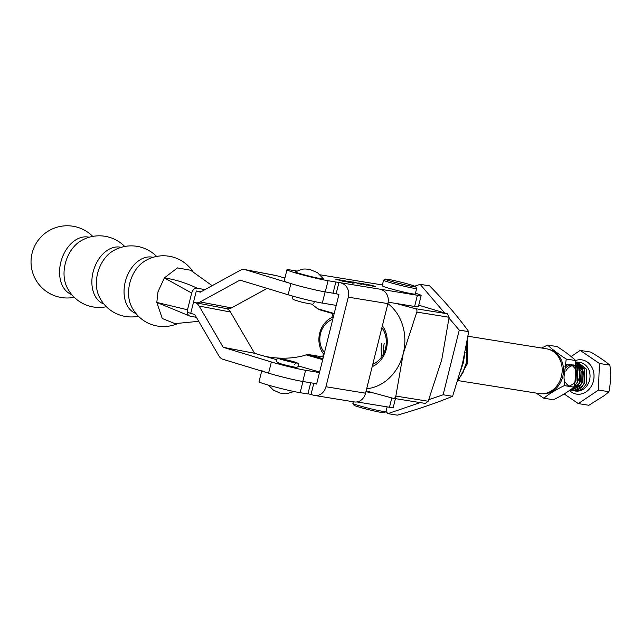 <?xml version="1.0" encoding="UTF-8"?>
<svg xmlns="http://www.w3.org/2000/svg" width="642" height="642" viewBox="0 0 642 642"><rect width="100%" height="100%" fill="white"/><g stroke="black" fill="none" stroke-linecap="round" stroke-linejoin="round"><path stroke-width="0.96" d="M382.383 325.735A25.568 21.659 99.1 0 1 386.38 348.783A25.568 21.659 99.1 0 1 372.183 366.646M372.777 364.271A22.679 19.212 -80.9 0 0 385.537 348.357A22.679 19.212 -80.9 0 0 381.878 327.757M382.03 356.366A22.679 19.212 99.1 0 1 381.918 343.133M384.229 343.502A22.679 19.212 -80.9 0 0 383.675 353.493M467.408 339.987L467.753 363.027L457.505 381.605M466.79 343.526L466.453 362.963L463.051 372.448L457.826 380.546M457.963 380.104L462.85 372.416L466.252 362.931L466.702 344.04M464.551 354.882L463.42 362.473L460.796 370.306M461.173 368.909L463.219 362.441L464.23 356.35M418.728 305.215L447.474 313.794L449.135 317.268L441.752 359.753L428.198 401.25L425.349 403.425L392.8 398.209C394.469 398.481 395.488 397.767 395.857 396.082L403.24 353.598A46.232 39.162 -80.9 0 0 387.896 303.634L365.563 393.201A11.556 9.694 99.3 0 1 354.368 401.932L314.757 395.48A11.556 9.694 -80.7 0 0 325.943 386.749L365.563 393.201M366.678 388.747A46.232 39.162 -80.9 0 0 403.24 353.598L416.802 312.092C417.276 310.391 416.722 309.235 415.141 308.625L396.026 303.441M366.125 390.938L392.8 398.209M333.07 313.657L331.842 317.541M323.311 353.742L322.798 356.928M460.394 371.774L465.113 352.241M458.412 380.65L539.304 393.586A22.679 19.212 -80.9 0 0 561.646 375.345A22.679 19.212 -80.9 0 0 548.364 349.208A22.679 19.212 -80.9 0 0 546.462 348.791L468.018 336.248M332.757 319.307A19.79 16.764 -80.9 0 0 320.527 333.615A19.79 16.764 -80.9 0 0 324.475 352.538M323.961 354.577A22.679 19.212 99.1 0 1 333.358 316.915M382.383 284.984A23.112 1.244 14 0 0 380.048 284.567L320.005 274.792M307.975 393.715L313.818 395.271A11.556 9.694 -80.7 0 0 314.757 395.48M261.703 371.076L259.039 381.757A23.112 1.244 14 0 0 274.832 386.917A23.112 1.244 14 0 0 300.143 392.695L307.911 393.963L310.696 382.784M356.92 401.948L389.477 407.253A23.112 1.244 14 0 0 393.233 407.493L395.44 398.642M348.381 282.239L339.12 279.719L347.771 281.822M349.762 282.432L349.208 282.4M354.946 282.873L349.047 281.308L354.914 282.986M348.502 281.276L348.999 281.493M360.595 283.555L358.501 283.21L360.571 283.652M373.58 286.356L373.604 286.268C374.904 286.46 374.551 286.26 372.545 285.666L365.812 284.037L373.09 285.762C375.562 286.493 376.003 286.741 374.406 286.501L370.265 285.554L374.382 286.316L374.238 286.878M366.654 284.278L366.076 284.35M365.162 284.141L365.755 284.278M375.369 286.573L374.406 286.501M297.206 271.076L290.722 270.017A23.112 1.244 14 0 0 286.966 269.776A23.112 1.244 14 0 0 302.751 274.945A23.112 1.244 14 0 0 328.062 280.723L417.396 295.272A23.112 1.244 14 0 0 421.152 295.513A23.112 1.244 14 0 0 415.462 293.233M362.545 283.531L370.715 285.875L366.871 284.831L364.086 284.382L366.951 285.257L358.782 282.921L363.244 284.141L366.036 284.591L362.529 283.587M361.053 284.302L353.341 282.007L360.948 284.053M361.414 284.221L361.911 284.462M352.715 281.958L353.293 282.207M352.562 282.921L343.301 280.402L351.952 282.504M353.943 283.114L353.397 283.082L353.533 282.512M340.517 280.177L343.943 281.541L335.565 279.142L340.485 280.297M388.177 302.165L414.604 306.467A23.112 1.244 14 0 0 418.359 306.707L421.152 295.513M300.143 392.695L302.936 381.5A23.112 1.244 -166 0 1 277.625 375.722A23.112 1.244 -166 0 1 261.832 370.562M286.966 269.776L284.173 280.971A23.112 1.244 14 0 0 299.966 286.139A23.112 1.244 14 0 0 325.269 291.917L333.038 293.185L335.83 281.982M333.102 292.929L338.944 294.493L316.61 384.077L314.01 383.33M373.692 393.024L365.924 391.756M381.356 289.743A11.556 9.694 99.3 0 1 387.896 303.618L348.285 297.166L325.943 386.749M348.285 297.166A11.556 9.694 -80.7 0 0 341.737 283.291M349.858 281.541L353.148 282.48L350.275 281.87M353.124 282.56L352.659 282.199M340.396 280.265L342.322 281.011L340.396 280.265M284.896 278.05A31.787 1.709 -166 0 1 276.871 275.731L245.316 269.704L290.922 283.587A23.112 1.244 14 0 0 322.645 291.452A23.112 1.244 14 0 0 325.117 291.893L336.344 293.747M336.231 305.383L322.324 303.088A23.112 1.244 -166 0 1 319.852 302.647A23.112 1.244 -166 0 1 288.13 294.782L239.98 280.129L200.127 301.941L231.481 307.903A11.556 8.362 100.8 0 1 226.971 308.706L195.617 302.735A11.556 8.362 -79.2 0 0 200.127 301.941M334.097 313.954L319.218 309.677A11.556 6.38 -74 0 1 318.368 309.308L312.004 304.308M319.475 372.577L305.576 370.282A23.112 1.244 -166 0 1 303.096 369.832A23.112 1.244 -166 0 1 271.381 361.968L223.223 347.322L199.1 306.041A11.556 8.362 100.8 0 0 194.983 302.583L193.523 302.141L194.983 302.583A11.556 8.362 -79.2 0 0 195.617 302.735M267.128 288.394L231.481 307.903M245.316 269.704A11.556 8.362 -79.2 0 0 244.682 269.552L276.036 275.514A11.556 8.362 100.8 0 1 276.67 275.675M244.682 269.552A11.556 8.362 -79.2 0 0 240.18 270.354L200.328 292.158L196.316 290.938L200.946 291.821M293.474 366.903A9.245 0.498 -166 0 1 283.612 364.568A9.245 0.498 -166 0 1 278.082 362.714M187.295 312.293L194.743 314.556L218.866 355.828A11.556 8.362 100.8 0 0 222.983 359.295L268.589 373.171A23.112 1.244 14 0 0 300.304 381.035A23.112 1.244 14 0 0 302.783 381.476L316.691 383.772M322.934 358.726L308.449 354.561A11.556 6.38 106 0 0 307.077 354.585L303.209 355.804C291.42 358.766 278.805 358.982 265.379 356.446A31.787 1.709 -166 0 1 257.956 354.304L254.577 353.285L230.454 312.004A11.556 8.362 -79.2 0 0 226.594 308.633M308.449 354.561L323.199 356.992A23.112 1.244 -166 0 1 323.359 357.016M257.338 354.063L257.891 354.288L257.322 354.119M254.577 353.285L223.223 347.322M319.612 372.039L298.522 365.972M276.654 359.689L265.379 356.446M278.09 362.738A9.245 0.498 14 0 0 287.135 365.483A9.245 0.498 14 0 0 296.026 367.192M321.136 278.716A14.389 0.77 -166 0 1 304.918 275.009A14.389 0.77 -166 0 1 295.472 271.847C303.489 268.605 302.992 268.669 309.741 269.455L317.501 272.625L323.335 278.788A14.389 0.77 -166 0 1 321.136 278.716M413.199 286.557A15.601 0.835 14 0 0 415.599 286.645A15.601 0.835 14 0 0 404.436 283.074A15.601 0.835 14 0 0 387.728 279.286A15.601 0.835 14 0 0 385.361 279.11A15.601 0.835 14 0 0 395.713 282.56A15.601 0.835 14 0 0 413.199 286.557M385.361 279.11L383.611 280.153A17.045 0.915 14 0 0 383.579 280.193A17.045 0.915 14 0 0 395.352 284.037A17.045 0.915 14 0 0 414.034 288.29A17.045 0.915 14 0 0 416.658 288.443A17.045 0.915 14 0 0 416.65 288.394L415.599 286.645M383.579 280.193L382.183 285.794A17.045 0.915 14 0 0 393.955 289.638A17.045 0.915 14 0 0 412.637 293.892A17.045 0.915 14 0 0 415.262 294.044L416.658 288.443M387.134 406.868L385.946 411.626A17.045 0.915 -166 0 1 385.914 411.666L384.165 412.71A15.601 0.835 -166 0 1 365.483 408.85A15.601 0.835 -166 0 1 353.927 405.174L352.875 403.425A17.045 0.915 -166 0 1 352.867 403.377L353.269 401.756M385.914 411.666A17.045 0.915 -166 0 1 365.499 407.445A17.045 0.915 -166 0 1 352.875 403.425M414.74 286.18L420.141 284.334L429.618 285.851C444.914 301.475 457.947 316.731 468.732 331.633L462.376 364.231L452.61 396.283L443.124 394.766L428.808 399.661M420.197 402.598L387.896 413.641L386.002 411.418M449.031 318.159L459.247 330.116L443.124 394.766M420.141 284.334L444.529 312.887M468.732 331.633L459.247 330.116M452.61 396.283C436.456 402.935 418.046 409.227 397.382 415.157L387.896 413.641M542.37 393.779A22.462 19.027 -80.9 0 0 562.737 376.661A22.462 19.027 -80.9 0 0 549.44 349.561M541.688 348.028L547.538 345.051C552.329 349.473 558.556 354.135 566.22 359.03L564.021 376.982L564.358 385.617C556.108 389.582 549.255 393.779 543.814 398.217L536.182 393.081M543.814 398.217L553.388 399.749C561.638 395.785 568.483 391.588 573.924 387.15L575.457 378.812L575.786 360.563C571.003 356.141 564.775 351.479 557.112 346.576L547.538 345.051M575.786 360.563L566.22 359.03M573.924 387.15L564.358 385.617M576.564 361.992L577.623 362.104L586.676 369.327L586.323 383.788L584.308 386.765C581.772 389.542 578.899 390.938 575.697 390.946L573.595 390.609C576.797 390.601 579.67 389.204 582.206 386.428L584.22 383.451L584.573 368.998L575.882 361.839L584.405 368.965L584.043 383.418L582.029 386.404L573.426 390.577L570.882 390.232M570.794 390.208L570.168 390.007M576.067 365.346L577.583 367.874L577.222 382.335L574.076 386.468M574.028 386.693L577.399 382.359L577.752 367.906L576.067 365.137M575.978 363.292L579.854 368.243L579.493 382.696L577.487 385.673L570.577 389.718M570.481 389.782L577.656 385.698L579.67 382.72L580.031 368.267L575.97 363.179M575.914 362.24L582.125 368.604L581.772 383.057L579.758 386.035L571.147 390.216L569.984 390.143L571.324 390.248L579.935 386.067L581.941 383.089L582.302 368.628L575.906 362.184M576.123 369.696L574.983 381.91M574.887 382.431L576.123 369.182M564.174 393.963L578.33 403.593L588.834 405.279L604.09 395.737L608.961 391.732C610.694 383.122 611.007 374.254 609.9 365.137C604.941 361.029 598.545 356.671 590.712 352.089L580.207 350.404L571.107 356.527M578.33 403.593L598.456 390.055L599.403 363.46L580.207 350.404M598.456 390.055L608.961 391.732M599.403 363.46L609.9 365.137M575.697 390.946L575.569 390.424M575.561 390.36L575.336 389.437M565.514 364.487L567.191 364.191M567.343 364.183L569.269 364.287M569.446 364.319L571.942 365.202M572.183 365.346L576.115 369.672M576.54 370.667L575.986 380.778L574.67 382.809M574.004 383.563L569.293 386.123M569.037 386.163L568.178 386.227M564.856 366.229L565.971 365.563M566.092 365.499L567.656 364.889M567.793 364.849L569.47 364.56M569.614 364.544L571.549 364.648M571.725 364.68L574.213 365.571M574.462 365.707L578.394 370.041M579.421 377.584L576.941 383.17M565.281 368.211L566.597 366.983M566.726 366.887L568.242 365.924M568.371 365.868L569.927 365.25M570.064 365.218L571.741 364.921M571.886 364.913L573.82 365.009M573.996 365.041L576.484 365.932M576.733 366.068L580.665 370.402M581.09 371.397L580.529 381.5L579.22 383.539M578.554 384.285L573.844 386.853M573.587 386.885L572.728 386.957M570.152 386.548L569.253 386.155M569.125 386.091L567.721 385.136M567.608 385.04L566.404 383.739M566.316 383.619L565.409 382.102M564.695 380.184L564.478 379.173M565.763 371.148L567.215 368.957M567.343 368.805L568.876 367.344M568.997 367.248L570.513 366.293M570.642 366.229L572.207 365.619M572.335 365.579L574.02 365.282M574.165 365.274L576.091 365.378M576.267 365.41L578.763 366.293M579.012 366.43L582.936 370.763M583.361 371.758L582.808 381.87L581.491 383.9M580.825 384.646L576.115 387.214M71.703 294.574A29.973 20.632 -73.1 0 1 60.805 262.281A29.973 20.632 -73.1 0 1 88.363 237.091A29.973 20.632 -73.1 0 1 89.15 237.267M103.908 304.035A29.636 20.4 -73.1 0 1 93.098 272.088A29.636 20.4 -73.1 0 1 120.351 247.178A29.636 20.4 -73.1 0 1 121.161 247.355M135.952 313.513A29.38 20.223 -73.1 0 1 125.262 281.854A29.38 20.223 -73.1 0 1 152.282 257.161A29.38 20.223 -73.1 0 1 153.045 257.33M66.479 286.155L66.471 286.139A29.941 20.608 -73.1 0 1 65.267 263.637A29.941 20.608 -73.1 0 1 80.098 241.352L80.098 241.352A35.832 35.832 0 0 1 124.741 246.48M138.407 316.233A35.543 35.543 0 0 1 98.699 295.513L98.699 295.513A29.604 20.375 -73.1 0 1 97.592 273.452A29.604 20.375 -73.1 0 1 112.085 251.52L112.085 251.52A35.543 35.543 0 0 1 156.608 256.439M178.348 323.255A35.398 35.398 0 0 1 130.767 304.87L130.767 304.87A29.363 20.207 -73.1 0 1 129.772 283.226A29.363 20.207 -73.1 0 1 143.928 261.615L143.928 261.615A35.398 35.398 0 0 1 193.443 272.441M212.141 285.69L190.57 270.226L177.441 267.907L164.376 277.898L157.996 291.773L156.809 302.438L162.241 318.464L174.953 323.632L198.691 321.313M190.738 313.336L196.316 290.938M204.934 289.638L197.03 288.138C194.542 288.025 192.76 289.662 191.677 293.057L187.512 309.781C186.894 313.224 187.737 315.342 190.04 316.137L196.364 317.333M187.512 309.781L156.809 302.438L190.04 316.137M228.568 309.749L228.809 308.77M191.677 293.057L164.376 277.898C175.266 279.575 186.148 282.986 197.03 288.138M449.135 317.268L416.802 312.092M395.857 396.082L428.198 401.25M415.141 308.625L447.474 313.794M417.396 295.272L414.604 306.467M391.797 397.936L389.477 407.253M328.062 280.723L325.269 291.917M338.936 282.488L336.143 293.691M313.802 383.298L311.017 394.469M325.117 291.893L322.324 303.088M290.922 283.587L288.13 294.782M317.597 308.73L334.209 313.505M268.589 373.171L271.381 361.968M302.783 381.476L305.576 370.282M199.1 306.041L230.454 312.004M306.09 354.865L322.701 359.64M575.697 360.483A17.334 14.686 99.1 0 1 592.325 368.163A17.334 14.686 99.1 0 1 589.059 389.317A17.334 14.686 99.1 0 1 569.478 390.505M571.926 390.456L575.473 391.026A14.445 12.238 -80.9 0 0 585.913 387.022A14.445 12.238 -80.9 0 0 589.605 372.216A14.445 12.238 -80.9 0 0 580.031 362.497L577.623 362.104M578.835 362.369A14.445 12.238 -80.9 0 0 577.768 362.385M577.68 362.385A14.445 12.238 -80.9 0 0 576.604 362.513M576.516 362.529A14.445 12.238 -80.9 0 0 575.938 362.65M571.581 389.566A14.445 12.238 -80.9 0 0 572.592 390.119M572.672 390.159A14.445 12.238 -80.9 0 0 573.619 390.553L572.736 390.151M365.884 284.229L365.739 284.783M361.446 284.254L361.31 284.815M353.654 282.207L353.517 282.761M358.124 283.467L357.979 284.029M349.465 281.517L349.328 282.071M352.988 282.873L352.843 283.435M348.799 282.191L348.662 282.753M298.49 364.126C299.26 367.248 296.917 368.043 291.468 366.502C283.772 365.065 278.837 363.428 276.662 361.59C276.108 358.774 277.729 357.835 281.517 358.774C288.41 360.387 298.626 362.385 298.49 364.126M294.453 364.576L296.323 362.987C296.123 363.284 281.365 359.753 279.792 358.862L280.554 359.705M268.492 385.168L273.364 390.095L280.04 393.081L287.343 393.578L293.956 391.516M292.744 296.131L292.327 298.49L293.354 299.613L302.711 302.454L312.502 304.276L313.786 303.626L314.339 301.515M571.669 389.55L572.648 390.111M92.753 236.408A36.121 36.121 0 0 0 32.1 253.157A36.121 36.121 0 0 0 74.223 297.294M66.471 286.139A35.832 35.832 0 0 0 106.403 306.748"/></g></svg>
